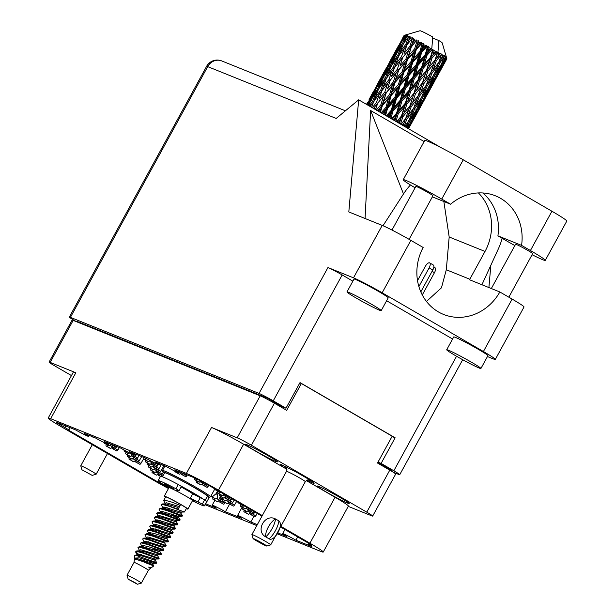 <?xml version="1.0" encoding="UTF-8"?>
<svg xmlns="http://www.w3.org/2000/svg" width="615" height="615" viewBox="0 0 615 615"><rect width="100%" height="100%" fill="white"/><g stroke="black" fill="none" stroke-linecap="round" stroke-linejoin="round"><path stroke-width="0.92" d="M268.494 455.976A18.235 0.984 -151.3 0 0 245.408 444.368A18.235 0.984 -151.3 0 0 254.318 450.265A18.235 0.984 -151.3 0 0 277.396 461.88A18.235 0.984 -151.3 0 0 268.494 455.976M340.287 497.635A18.235 0.984 -151.3 0 0 317.209 486.019A18.235 0.984 -151.3 0 0 326.111 491.915A18.235 0.984 -151.3 0 0 349.197 503.531A18.235 0.984 -151.3 0 0 340.287 497.635M261.952 516.185L211.007 486.634A15.214 0.823 28.7 0 0 193.125 477.309L174.722 469.883A11.7 0.63 -151.3 0 1 178.965 472.804A11.7 0.63 -151.3 0 1 165.75 466.27L155.011 461.934A11.7 0.63 -151.3 0 1 159.254 464.855A11.7 0.63 -151.3 0 1 146.039 458.321L129.611 451.694A11.7 0.63 28.7 0 1 133.855 454.616A11.7 0.63 28.7 0 1 120.64 448.074L104.212 441.455A11.7 0.63 28.7 0 1 108.455 444.368A11.7 0.63 28.7 0 1 95.248 437.834L84.501 433.506A11.7 0.63 28.7 0 1 88.745 436.419A11.7 0.63 28.7 0 1 75.537 429.885L57.28 422.52A7.803 0.423 28.7 0 0 56.572 422.336A7.803 0.423 28.7 0 0 60.378 424.857L64.982 427.533L65.836 425.972M257.324 524.633L250.812 522.004A11.7 0.63 -151.3 0 0 237.598 515.462A11.7 0.63 -151.3 0 0 241.841 518.384L225.413 511.757A11.7 0.63 -151.3 0 0 212.198 505.223A11.7 0.63 -151.3 0 0 216.442 508.144L205.702 503.808L209.323 497.204M225.413 511.757L229.618 504.085M250.812 522.004L253.88 516.4M280.509 526.955L307.969 542.884A7.803 0.423 28.7 0 1 311.774 545.405A7.803 0.423 28.7 0 1 311.067 545.221L308.799 544.298A7.803 0.423 -151.3 0 0 308.092 544.114A7.803 0.423 -151.3 0 0 311.897 546.635L295.915 540.193A11.7 0.63 28.7 0 0 282.7 533.659A11.7 0.63 28.7 0 0 286.944 536.572L277.357 532.705M295.915 540.193L297.706 536.926M75.837 372.752L50.676 418.692A27.298 1.476 -151.3 0 0 48.208 418.046L73.362 372.098A27.298 1.476 28.7 0 1 75.837 372.752L50.169 362.404A12.092 0.653 -151.3 0 0 49.077 362.112A12.092 0.653 -151.3 0 0 54.981 366.025L71.455 375.581M49.077 362.112L72.086 320.1A12.092 0.653 28.7 0 1 73.177 320.384L260.199 395.806A12.092 0.653 28.7 0 1 274.413 403.225L286.682 410.343L301.365 383.522L392.186 436.212L377.502 463.026L389.779 470.144A12.092 0.653 28.7 0 1 395.683 474.057L372.682 516.077A12.092 0.653 -151.3 0 0 366.778 512.164L251.404 445.237A12.092 0.653 -151.3 0 0 237.198 437.826L211.529 427.479A27.298 1.476 28.7 0 1 243.625 444.215L286.959 469.353M50.676 418.692L186.376 473.419L211.529 427.479M348.244 506.368L371.591 515.785A12.092 0.653 -151.3 0 0 372.682 516.077M280.847 526.348L309.906 543.206A27.298 1.476 -151.3 0 1 323.244 552.032A27.298 1.476 -151.3 0 1 320.769 551.386L276.835 533.666M256.801 525.587L204.98 504.684M70.087 427.686L68.795 430.054A7.803 0.423 -151.3 0 1 68.088 429.87L160.446 483.444L160.776 482.837M68.795 430.054A7.803 0.423 -151.3 0 0 64.982 427.533M168.741 488.049A15.214 0.823 28.7 0 1 160.446 483.444M243.625 444.215L218.471 490.163L262.282 515.578M218.471 490.163A27.298 1.476 -151.3 0 0 186.376 473.419M48.208 418.046A27.298 1.476 -151.3 0 0 61.546 426.872L152.981 479.915A27.298 1.476 -151.3 0 0 168.487 488.51M283.315 408.383L283.869 407.368M299.843 382.914L301.365 383.522M306.239 480.538L335.06 497.258A27.298 1.476 28.7 0 1 348.398 506.091L323.244 552.032M306.893 480.1L314.134 483.713L312.92 481.73L296.092 471.966L280.471 464.187L281.685 466.162L286.951 469.214M282.277 465.086L281.685 466.162M418.884 286.567L429.124 267.871A4.874 2.03 -59.9 0 0 429.67 262.889A4.874 2.03 -59.9 0 0 425.334 266.341L417.516 280.609M420.821 291.887L432.806 270.008A4.874 2.03 -59.9 0 0 433.352 265.027L429.67 262.889M415.102 187.79A30.419 1.645 28.7 0 1 403.24 179.703A30.419 1.645 28.7 0 1 405.992 180.433A30.419 1.645 28.7 0 1 441.747 199.083L450.611 204.226A48.754 44.265 112 0 1 495.436 195.816A48.754 44.265 112 0 1 521.566 245.385L530.422 250.528A30.419 1.645 28.7 0 1 545.282 260.36A30.419 1.645 28.7 0 1 532.083 254.725M403.24 179.703L424.75 140.42A30.419 1.645 28.7 0 1 427.494 141.15A30.419 1.645 28.7 0 1 463.256 159.8L551.932 211.237A30.419 1.645 28.7 0 1 566.792 221.077L545.282 260.36M391.97 230.048L415.848 186.43A9.748 0.53 28.7 0 1 416.732 186.66A9.748 0.53 28.7 0 1 426.472 191.657A9.748 0.53 28.7 0 1 432.952 195.793L409.106 239.343M491.331 288.543L515.57 244.278A9.748 0.53 28.7 0 1 516.446 244.509A9.748 0.53 28.7 0 1 526.194 249.506A9.748 0.53 28.7 0 1 532.675 253.641L508.836 297.183M479.147 368.024A19.503 1.053 -151.3 0 0 480.915 368.493A19.503 1.053 -151.3 0 0 467.946 360.213A19.503 1.053 -151.3 0 0 448.466 350.227A19.503 1.053 -151.3 0 0 446.705 349.758A19.503 1.053 -151.3 0 0 459.666 358.03A19.503 1.053 -151.3 0 0 479.147 368.024M480.915 368.493L487.926 355.678A19.503 1.053 -151.3 0 0 474.957 347.406A19.503 1.053 -151.3 0 0 455.477 337.412A19.503 1.053 -151.3 0 0 453.716 336.951L446.705 349.758M379.424 310.175A19.503 1.053 -151.3 0 0 381.192 310.644A19.503 1.053 -151.3 0 0 368.224 302.365A19.503 1.053 -151.3 0 0 348.743 292.379A19.503 1.053 -151.3 0 0 346.983 291.91A19.503 1.053 -151.3 0 0 359.944 300.182A19.503 1.053 -151.3 0 0 379.424 310.175M381.192 310.644L388.203 297.829A19.503 1.053 -151.3 0 0 375.235 289.557A19.503 1.053 -151.3 0 0 355.754 279.564A19.503 1.053 -151.3 0 0 353.994 279.102L346.983 291.91M514.863 245.57A30.419 1.645 28.7 0 1 506.775 240.988L497.912 235.845L521.566 245.385M487.449 356.546L493.115 358.829A24.377 1.315 -151.3 0 0 495.321 359.414A24.377 1.315 -151.3 0 0 483.413 351.526L382.161 292.794A24.377 1.315 -151.3 0 0 353.502 277.842L382.215 225.405L348.813 211.937L358.668 99.83L336.197 118.441L207.701 66.62L70.425 317.355L259.038 393.423L327.956 267.54L353.502 277.842M327.956 267.54A12.092 0.653 28.7 0 1 342.171 274.951L273.252 400.834A12.092 0.653 -151.3 0 0 259.038 393.423M452.586 339.011L386.612 300.735M352.864 281.163L342.171 274.951M382.215 225.405A24.377 1.315 28.7 0 1 410.866 240.357L382.161 292.794M483.413 351.526L512.118 299.09L499.841 291.971A48.754 44.265 112 0 1 443.538 314.426A48.754 44.265 112 0 1 423.143 247.476L410.866 240.357M512.118 299.09A24.377 1.315 28.7 0 1 524.026 306.977L495.321 359.414M478.409 192.918A48.754 44.265 -68 0 1 485.02 251.443L469.806 279.233A48.754 44.265 -68 0 1 469.522 279.74L499.841 291.971M365.064 218.494L370.63 110.516L424.127 141.55M488.894 287.559L490.855 265.242M441.332 147.785L358.668 99.83M80.381 323.29L77.19 321.437L267.617 398.236L282.193 406.692L285.983 408.222L273.252 400.834M70.425 317.355A12.092 0.653 -151.3 0 0 69.334 317.063A12.092 0.653 -151.3 0 0 75.238 320.976L76.591 321.76M393.239 472.228L398.651 474.411A12.092 0.653 -151.3 0 0 399.742 474.695A12.092 0.653 -151.3 0 0 393.838 470.783L381.108 463.402L377.987 462.142M385.974 467.938L391.886 470.329L377.941 462.234M285.983 408.222L300.012 382.599L395.13 437.78L381.108 463.402M395.13 437.78L392.016 436.527M426.479 301.458L441.447 287.812L446.305 269.754L449.181 236.99L443.861 201.505M502.14 238.297A60.455 54.889 112 0 1 498.319 248.952L481.922 284.745M410.451 184.977A60.455 54.889 112 0 0 403.494 193.948L382.999 225.736M370.63 110.516L403.494 193.948M497.912 235.845A48.754 44.265 112 0 0 482.837 192.964M432.368 196.869L450.611 204.226M94.249 437.434A1.368 0.569 120.1 0 1 93.749 437.58L90.882 436.073M248.537 510.281L246.969 511.58L246.077 511.219L244.939 512.141L244.047 511.788A1.368 0.569 120.1 0 1 244.017 511.772A1.368 0.569 120.1 0 1 244.117 510.481L244.27 510.173M254.787 512.034L254.126 513.133A1.368 0.569 120.1 0 1 253.003 514.009L252.096 513.702A1.368 0.569 120.1 0 1 250.966 514.578L250.074 514.217L250.22 512.556M257.208 513.433L255.779 515.831A1.368 0.569 120.1 0 1 254.648 516.715L250.074 514.217M250.182 512.987L248.621 514.278L247.73 513.917A1.368 0.569 120.1 0 1 247.699 513.902A1.368 0.569 120.1 0 1 247.668 513.886M244.939 512.141L248.621 514.278M422.282 294.939L434.451 272.706A4.874 2.03 -59.9 0 0 435.005 267.725L433.867 267.064M113.96 445.383A1.368 0.569 120.1 0 1 113.46 445.529L112.553 445.214A1.368 0.569 120.1 0 1 111.43 446.098L110.539 445.737L110.685 444.076M110.592 444.022L112.568 445.168M147.008 458.867L145.955 458.636A1.368 0.569 120.1 0 1 145.924 458.621A1.368 0.569 120.1 0 1 145.901 458.606M144.871 457.844L146.854 458.998M110.646 444.507L109.078 445.798L108.186 445.437A1.368 0.569 120.1 0 1 108.155 445.421L107.048 446.359L106.157 446.006A1.368 0.569 120.1 0 1 106.126 445.99A1.368 0.569 120.1 0 1 106.226 444.699L106.38 444.391M116.742 446.505L116.235 447.351A1.368 0.569 120.1 0 1 115.113 448.227L114.206 447.92A1.368 0.569 120.1 0 1 113.083 448.796L112.191 448.435L112.33 446.774M119.372 447.566L117.888 450.049A1.368 0.569 120.1 0 1 116.765 450.933L112.191 448.435M112.299 447.205L110.731 448.496L109.839 448.135A1.368 0.569 120.1 0 1 109.808 448.127A1.368 0.569 120.1 0 1 109.778 448.104M107.048 446.359L110.731 448.496M129.765 452.94L126.759 454.308L125.867 453.955A1.368 0.569 120.1 0 1 125.837 453.939A1.368 0.569 120.1 0 1 125.937 452.648L126.09 452.34M133.939 455.823L133.916 455.869A1.368 0.569 120.1 0 1 132.794 456.745L131.894 456.384L132.041 454.723M139.082 455.515L137.599 457.998A1.368 0.569 120.1 0 1 136.476 458.882L131.894 456.384M132.01 455.154L130.442 456.445L129.55 456.084A1.368 0.569 120.1 0 1 129.519 456.076A1.368 0.569 120.1 0 1 129.488 456.053M126.759 454.308L130.442 456.445M149.96 460.489L148.499 461.696L147.608 461.335L146.47 462.257L145.578 461.903A1.368 0.569 120.1 0 1 145.547 461.888A1.368 0.569 120.1 0 1 145.647 460.597L145.801 460.289M155.572 463.379A1.368 0.569 120.1 0 1 154.534 464.125L153.627 463.818A1.368 0.569 120.1 0 1 152.505 464.694L151.605 464.333L151.751 462.672M158.14 464.556L157.309 465.947A1.368 0.569 120.1 0 1 156.179 466.831L155.28 466.516A1.368 0.569 120.1 0 1 154.15 467.392L153.258 467.031L153.404 465.378M151.721 463.103L150.152 464.394L149.261 464.033A1.368 0.569 120.1 0 1 149.23 464.025A1.368 0.569 120.1 0 1 149.199 464.002L145.547 461.888L149.261 464.033L148.123 464.963L147.231 464.602A1.368 0.569 120.1 0 1 147.2 464.586A1.368 0.569 120.1 0 1 147.3 463.295L147.454 462.987M151.605 464.333L155.288 466.47M146.47 462.257L150.152 464.394M133.655 457.852L132.094 459.151L131.203 458.79L130.065 459.713L129.173 459.351A1.368 0.569 120.1 0 1 129.142 459.336A1.368 0.569 120.1 0 1 129.235 458.044L129.388 457.745M137.245 461.227L137.222 461.265A1.368 0.569 120.1 0 1 136.092 462.142L135.2 461.788L135.346 460.128M143.756 458.613L140.904 463.402A1.368 0.569 120.1 0 1 139.774 464.279L135.2 461.788M135.308 460.55L133.747 461.85L132.848 461.488A1.368 0.569 120.1 0 1 132.825 461.473A1.368 0.569 120.1 0 1 132.794 461.458M130.065 459.713L133.747 461.85M153.366 465.801L151.805 467.1L150.913 466.739L149.776 467.661L148.884 467.3A1.368 0.569 120.1 0 1 148.853 467.285A1.368 0.569 120.1 0 1 148.945 465.993L149.099 465.693M164.751 465.863A1.368 0.569 120.1 0 1 164.251 466.016L161.384 464.51L158.962 468.653A1.368 0.569 120.1 0 1 157.832 469.529L156.933 469.214A1.368 0.569 120.1 0 1 155.803 470.091L154.911 469.737L155.057 468.077M163.882 465.863L160.615 471.351A1.368 0.569 120.1 0 1 159.485 472.228L158.578 471.913A1.368 0.569 120.1 0 1 157.455 472.797L156.564 472.435L156.71 470.775M155.018 468.499L153.458 469.799L152.558 469.437A1.368 0.569 120.1 0 1 152.535 469.422A1.368 0.569 120.1 0 1 152.505 469.406M154.911 469.737L158.593 471.866M149.776 467.661L153.458 469.799M156.671 471.205L155.103 472.497L154.211 472.135L153.074 473.066L152.182 472.704A1.368 0.569 120.1 0 1 152.151 472.689A1.368 0.569 120.1 0 1 152.251 471.398L152.405 471.09M163.236 472.412L162.26 474.05A1.368 0.569 120.1 0 1 161.138 474.926L160.231 474.619A1.368 0.569 120.1 0 1 159.108 475.495L158.209 475.134L158.355 473.473M158.324 473.904L156.756 475.195L155.864 474.841A1.368 0.569 120.1 0 1 155.833 474.826A1.368 0.569 120.1 0 1 155.803 474.803M158.209 475.134L160.43 476.417M153.074 473.066L156.756 475.195M217.464 491.139L216.042 493.73A4.29 1.784 120.1 0 1 216.003 493.76L212.206 496.912L211.314 496.551A1.368 0.569 120.1 0 1 211.283 496.536A1.368 0.569 120.1 0 1 211.383 495.244L211.468 495.075M218.317 493.376L217.748 494.422A4.29 1.784 120.1 0 0 217.741 494.46L217.341 498.98L221.915 501.479A1.368 0.569 120.1 0 0 222.653 501.117A1.368 0.569 120.1 0 1 222.753 499.834L222.907 499.526M220.577 496.428L219.363 498.465A1.368 0.569 120.1 0 1 218.233 499.342L217.341 498.98M217.449 497.75L215.888 499.042L214.996 498.688A1.368 0.569 120.1 0 1 214.966 498.673A1.368 0.569 120.1 0 1 214.935 498.65M216.042 493.73L218.064 492.861M212.206 496.912L215.888 499.042M105.757 443.361L104.504 443.3A1.368 0.569 120.1 0 1 104.473 443.284A1.368 0.569 120.1 0 1 104.335 442.685M104.473 443.284L108.155 445.421A1.368 0.569 120.1 0 1 108.132 445.406M110.539 445.737L114.221 447.874M105.396 443.661L109.078 445.798M125.898 450.956L125.106 451.61L124.215 451.249A1.368 0.569 120.1 0 1 124.184 451.233A1.368 0.569 120.1 0 1 124.23 450.065M131.695 453.855A1.368 0.569 120.1 0 1 131.141 454.047L130.288 453.194M136.453 454.454L135.946 455.3A1.368 0.569 120.1 0 1 134.823 456.176L130.249 453.685M124.215 451.249L127.897 453.386A1.368 0.569 120.1 0 1 127.866 453.37A1.368 0.569 120.1 0 1 127.843 453.355M125.106 451.61L128.789 453.747M143.979 457.491L145.955 458.636L144.817 459.559L143.925 459.197A1.368 0.569 120.1 0 1 143.895 459.182A1.368 0.569 120.1 0 1 143.995 457.898L144.148 457.591M151.751 461.442A1.368 0.569 120.1 0 1 150.852 461.996L149.96 461.634L150.052 460.535M143.925 459.197L147.608 461.335A1.368 0.569 120.1 0 1 147.577 461.319A1.368 0.569 120.1 0 1 147.554 461.304M149.96 461.634L153.642 463.772M144.817 459.559L148.499 461.696M125.867 453.955L129.55 456.084L128.412 457.014L127.52 456.653A1.368 0.569 120.1 0 1 127.49 456.638A1.368 0.569 120.1 0 1 127.589 455.346L127.743 455.038M135.592 458.521L135.569 458.567A1.368 0.569 120.1 0 1 134.439 459.443L133.547 459.082L133.693 457.429M141.711 456.576L139.251 460.704A1.368 0.569 120.1 0 1 138.121 461.581L133.547 459.082M127.52 456.653L131.203 458.79A1.368 0.569 120.1 0 1 131.172 458.775A1.368 0.569 120.1 0 1 131.141 458.752M128.412 457.014L132.094 459.151M153.258 467.031L156.94 469.168M148.123 464.963L151.805 467.1M152.535 469.422L148.853 467.285L152.558 469.437L151.421 470.36L150.529 469.998A1.368 0.569 120.1 0 1 150.498 469.991A1.368 0.569 120.1 0 1 150.598 468.699L150.752 468.392M150.529 469.998L154.211 472.135A1.368 0.569 120.1 0 1 154.181 472.12A1.368 0.569 120.1 0 1 154.157 472.105M156.564 472.435L160.246 474.572M151.421 470.36L155.103 472.497M211.314 496.551L214.996 498.688L213.859 499.611L212.967 499.249A1.368 0.569 120.1 0 1 212.936 499.234A1.368 0.569 120.1 0 1 213.036 497.942L213.19 497.635M221.039 501.125L221.016 501.163A1.368 0.569 120.1 0 1 219.886 502.04L218.994 501.679L219.14 500.026M225.136 502.563L224.698 503.301A1.368 0.569 120.1 0 1 223.568 504.177L218.994 501.679M219.101 500.449L217.541 501.748L216.649 501.386A1.368 0.569 120.1 0 1 216.618 501.371A1.368 0.569 120.1 0 1 216.588 501.348M213.859 499.611L217.541 501.748M225.521 496.935L223.96 498.227L223.068 497.873L221.923 498.796L221.031 498.434A1.368 0.569 120.1 0 1 221 498.419A1.368 0.569 120.1 0 1 221.1 497.128L221.254 496.82M229.111 500.31L229.08 500.349A1.368 0.569 120.1 0 1 227.957 501.225L227.066 500.864L227.212 499.211M234.192 500.087L232.762 502.486A1.368 0.569 120.1 0 1 231.64 503.362L230.733 503.047A1.368 0.569 120.1 0 1 229.61 503.923L228.719 503.57L228.865 501.909M227.173 499.634L225.605 500.933L224.713 500.572A1.368 0.569 120.1 0 1 224.683 500.556A1.368 0.569 120.1 0 1 224.66 500.533M227.066 500.864L230.748 503.001M221.923 498.796L225.605 500.933M242.764 505.814L241.633 506.745L240.742 506.383A1.368 0.569 120.1 0 1 240.711 506.368A1.368 0.569 120.1 0 1 240.811 505.076L240.965 504.769M248.675 508.482A1.368 0.569 120.1 0 1 247.668 509.174L246.776 508.813L246.892 507.452M252.358 510.619A1.368 0.569 120.1 0 1 251.351 511.311L250.443 510.996A1.368 0.569 120.1 0 1 249.321 511.872L248.429 511.519L248.575 509.858M246.884 507.583L245.316 508.882L244.424 508.52A1.368 0.569 120.1 0 1 244.393 508.505A1.368 0.569 120.1 0 1 244.37 508.482L240.711 506.368M246.776 508.813L250.459 510.95M241.633 506.745L245.316 508.882M221.077 492.477L219.763 492.469L218.625 493.391L217.733 493.03A1.368 0.569 120.1 0 1 217.702 493.022A1.368 0.569 120.1 0 1 217.802 491.731L217.956 491.423M225.659 495.137A1.368 0.569 120.1 0 1 224.652 495.828L223.76 495.467L223.883 494.106M229.341 497.274A1.368 0.569 120.1 0 1 228.334 497.966L223.76 495.467M223.868 494.237L222.307 495.529L221.415 495.167A1.368 0.569 120.1 0 1 221.385 495.152A1.368 0.569 120.1 0 1 221.354 495.137M218.625 493.391L222.307 495.529M176.259 471.797L175.006 471.736A1.368 0.569 120.1 0 1 174.975 471.72A1.368 0.569 120.1 0 1 174.845 471.113M183.085 473.612L183.055 473.65A1.368 0.569 120.1 0 1 181.932 474.526L181.041 474.165L181.187 472.512M187.244 474.934L186.737 475.787A1.368 0.569 120.1 0 1 185.615 476.663L181.041 474.165M181.148 472.935L179.58 474.234L178.688 473.873A1.368 0.569 120.1 0 1 178.658 473.858A1.368 0.569 120.1 0 1 178.634 473.834M175.898 472.097L179.58 474.234M197.699 479.439L196.754 479.123A1.368 0.569 120.1 0 1 196.723 479.108L195.608 480.046L194.717 479.685A1.368 0.569 120.1 0 1 194.686 479.669A1.368 0.569 120.1 0 1 194.786 478.378L194.932 478.101M202.535 481.937A1.368 0.569 120.1 0 1 201.643 482.475L200.751 482.114L200.844 481.045M206.294 483.974A1.368 0.569 120.1 0 1 205.325 484.612L200.751 482.114M200.736 480.984L199.291 482.183L198.399 481.822A1.368 0.569 120.1 0 1 198.368 481.806A1.368 0.569 120.1 0 1 198.345 481.783M195.608 480.046L199.291 482.183M224.683 500.556L221 498.419L224.713 500.572L223.576 501.494L222.684 501.133A1.368 0.569 120.1 0 1 222.653 501.117L226.335 503.255A1.368 0.569 120.1 0 1 226.305 503.239M236.614 501.494L234.415 505.184A1.368 0.569 120.1 0 1 233.293 506.06L228.719 503.57M228.826 502.332L227.258 503.631L226.366 503.27A1.368 0.569 120.1 0 1 226.335 503.255M223.576 501.494L227.258 503.631M240.742 506.383L244.424 508.52L243.286 509.443L242.395 509.082A1.368 0.569 120.1 0 1 242.364 509.066A1.368 0.569 120.1 0 1 242.464 507.782L242.618 507.475M242.395 509.082L246.077 511.219A1.368 0.569 120.1 0 1 246.046 511.203A1.368 0.569 120.1 0 1 246.015 511.188M248.429 511.519L252.112 513.656M243.286 509.443L246.969 511.58M217.733 493.03L221.415 495.167L220.278 496.097L219.386 495.736A1.368 0.569 120.1 0 1 219.355 495.721A1.368 0.569 120.1 0 1 219.455 494.429L219.609 494.122M227.458 497.604L227.435 497.65A1.368 0.569 120.1 0 1 226.305 498.527L225.413 498.165L225.559 496.505M231.77 498.68L231.117 499.787A1.368 0.569 120.1 0 1 229.987 500.664L225.413 498.165M219.386 495.736L223.068 497.873A1.368 0.569 120.1 0 1 223.037 497.858A1.368 0.569 120.1 0 1 223.007 497.835M220.278 496.097L223.96 498.227M240.411 503.693L239.097 503.685A1.368 0.569 120.1 0 1 239.066 503.67A1.368 0.569 120.1 0 1 238.974 502.855M244.094 505.83L242.779 505.822A1.368 0.569 120.1 0 1 242.748 505.807A1.368 0.569 120.1 0 1 242.717 505.784L242.779 505.822M239.988 504.046L243.671 506.176M194.686 479.669L198.368 481.806L197.261 482.744L196.37 482.383A1.368 0.569 120.1 0 1 196.339 482.368A1.368 0.569 120.1 0 1 196.439 481.084L196.592 480.776M204.441 484.259L204.418 484.297A1.368 0.569 120.1 0 1 203.296 485.174L202.404 484.82L202.55 483.159M208.754 485.343L208.101 486.434A1.368 0.569 120.1 0 1 206.978 487.311L202.404 484.82M202.512 483.582L200.944 484.881L200.052 484.52A1.368 0.569 120.1 0 1 200.021 484.505A1.368 0.569 120.1 0 1 199.99 484.489M197.261 482.744L200.944 484.881M217.395 490.34L216.08 490.332A1.368 0.569 120.1 0 1 216.05 490.316A1.368 0.569 120.1 0 1 215.957 489.509M216.08 490.332L219.763 492.469A1.368 0.569 120.1 0 1 219.732 492.454A1.368 0.569 120.1 0 1 219.701 492.438M216.972 490.693L220.654 492.83M184.462 473.819A1.368 0.569 120.1 0 1 183.962 473.965L181.094 472.458M196.823 479L197.646 479.477M92.165 475.38L96.132 474.227A8.779 0.477 -151.3 0 0 96.155 474.211A8.779 0.477 -151.3 0 0 91.866 471.374A8.779 0.477 -151.3 0 0 80.757 465.786A8.779 0.477 -151.3 0 0 80.757 465.816L81.918 469.768L92.165 475.38L81.918 469.768M92.296 444.714L80.757 465.786M134.846 582.536L137.406 584.25L128.181 579.199L134.846 582.536M128.181 579.199L127.013 575.24A8.187 0.446 28.7 0 1 127.021 575.217A8.187 0.446 28.7 0 1 137.383 580.437A8.187 0.446 28.7 0 1 141.388 583.082A8.187 0.446 28.7 0 1 141.365 583.097L148.399 570.274A8.187 0.446 28.7 0 1 148.392 570.282M127.021 575.217L134.032 562.41A8.187 0.446 28.7 0 1 134.032 562.41A8.187 0.446 28.7 0 1 144.402 567.622A8.187 0.446 28.7 0 1 148.399 570.274L151.113 567.537M165.496 497.22A13.453 0.73 28.7 0 1 164.29 496.167A13.453 0.73 28.7 0 1 181.325 504.738A13.453 0.73 28.7 0 1 187.898 509.089A13.453 0.73 28.7 0 1 186.368 508.643M164.29 496.167L168.964 487.634A13.453 0.73 28.7 0 1 185.999 496.197A13.453 0.73 28.7 0 1 192.572 500.556L187.898 509.089M181.087 487.003A10.24 0.553 28.7 0 1 187.552 490.57A10.24 0.553 28.7 0 1 192.503 493.768L204.664 499.803A26.33 1.422 28.7 0 1 206.663 501.609L204.326 505.884A26.33 1.422 28.7 0 1 192.449 500.771M181.171 486.842A13.453 0.73 28.7 0 1 188.805 491.077A13.453 0.73 28.7 0 1 194.786 494.821M134.032 562.41L134.354 559.619C136.184 559.181 140.597 560.488 147.608 563.563L153.842 565.908L151.413 567.614L148.653 567.099L150.544 568.544M144.44 560.534L147.293 562.817M153.842 565.908L152.351 563.532L149.076 560.826M134.354 559.619L135.446 559.35L140.704 560.549L152.174 564.385L152.812 564.063M134.493 558.105L134.77 555.529L135.431 555.153L150.129 560.373A11.893 0.646 28.7 0 1 153.358 562.302L139.544 557.836L134.493 558.105L134.608 558.774M138.329 555.122A11.893 0.646 28.7 0 1 137.652 554.707L138.052 555.099M160.753 512.602L159.001 509.074L160.4 508.774L166.996 510.619L182.055 516.293L182.471 515.531L179.926 511.857M159.001 509.074L160.692 508.244L167.288 510.081L182.501 515.701M163.09 508.336L161.345 504.807L162.737 504.508L169.333 506.345L184.392 512.018L186.53 508.344A11.893 0.646 28.7 0 0 180.718 504.5A11.893 0.646 28.7 0 0 165.658 496.92L163.682 500.533L165.074 500.233L171.67 502.078L180.226 505.392L178.181 509.128L177.889 507.383L178.473 506.314L180.226 505.392M153.358 562.302L156.341 563.263L156.787 562.671L154.204 558.827M150.129 560.373L156.787 562.671M137.652 554.707L135.623 551.778L137.022 551.478L143.618 553.316L158.678 558.989L159.093 558.236L157.486 555.522M135.623 551.778L137.314 550.94L143.91 552.785L159.124 558.397M139.713 551.032L137.968 547.504L139.359 547.204L145.955 549.049L161.015 554.722L161.43 553.961L158.885 550.287M156.233 550.694L152.628 548.126M137.968 547.504L139.651 546.673L146.247 548.511L161.461 554.13M158.101 551.294L154.696 548.864M142.057 546.766L140.305 543.237L141.696 542.937L148.292 544.775L163.359 550.448L163.767 549.695L162.16 546.981L162.798 546.189M140.305 543.237L141.988 542.399L148.584 544.244L163.798 549.856M144.394 542.491L142.642 538.963L144.033 538.663L150.629 540.508L165.696 546.182L166.104 545.42L164.497 542.714L165.135 541.915M142.642 538.963L144.325 538.133L150.921 539.97L166.135 545.59M146.731 538.225L144.979 534.696L146.37 534.397L152.966 536.234L168.033 541.907L168.441 541.154L165.896 537.479M144.979 534.696L146.662 533.858L153.258 535.703L168.479 541.315M165.12 538.486L161.707 536.057M149.068 533.951L147.316 530.43L148.715 530.122L155.303 531.967L169.709 537.51L170.816 537.049L169.179 534.174M147.316 530.43L149.007 529.592L155.595 531.429L170.816 537.049M151.405 529.684L149.653 526.156L151.052 525.856L157.648 527.693L172.707 533.374L173.115 532.613L170.57 528.938M149.653 526.156L151.344 525.318L157.94 527.163L173.153 532.774M153.742 525.418L151.99 521.889L153.389 521.582L159.985 523.427L175.044 529.1L175.452 528.346L172.907 524.664M170.263 525.079L166.65 522.512M151.99 521.889L153.681 521.051L160.277 522.896L175.49 528.508M172.131 525.679L168.718 523.25M156.079 521.143L154.327 517.615L155.726 517.315L162.322 519.16L176.72 524.703L177.827 524.241L176.19 521.366M154.327 517.615L156.018 516.785L162.614 518.622L177.827 524.241M158.416 516.877L156.664 513.348L158.063 513.048L164.659 514.886L179.718 520.559L180.133 519.806L177.581 516.123M179.465 519.929L171.324 513.971M156.664 513.348L158.355 512.51L164.951 514.355L180.164 519.967M176.805 517.138L173.392 514.709M139.159 555.253L135.869 551.563M145.094 542.292L144.264 541.508M146.178 542.438L144.817 541.231M149.776 533.751L148.938 532.974M150.852 533.897L149.491 532.69M152.113 529.477L151.275 528.7M153.189 529.63L151.836 528.423M156.787 520.943L155.949 520.159M157.863 521.09L156.51 519.883M160.2 516.823L158.847 515.616M163.798 508.128L162.96 507.352M164.874 508.282L163.521 507.075M161.345 504.807L163.029 503.969L178.181 509.128M433.129 54.281L434.252 50.522A24.377 1.315 28.7 0 1 434.959 50.93A24.377 1.315 28.7 0 1 435.658 51.337L430.792 57.695L419.222 92.688M420.599 77.159L423.22 68.319L429.224 61.415L426.526 70.241L418.269 80.573L406.692 115.566M408.076 100.045L410.689 91.212L416.686 84.309L413.995 93.126L405.731 103.466L399.343 123.431M395.975 121.478L398.159 114.083L404.155 107.202L401.472 116.004L396.521 121.793M404.286 35.347L420.014 30.75A12.677 0.684 28.7 0 1 432.714 36.969L431.853 48.116L430.661 48.477L428.063 51.391L429.124 47.609L428.455 46.187L427.456 46.686L425.28 54.504L419.146 61.354L421.606 52.475L427.018 46.44L426.81 45.279L425.334 45.525L422.72 48.447L423.766 44.672L423.312 43.381L422.098 43.78L419.922 51.568L413.787 58.448L416.286 49.623L421.659 43.542L421.682 42.512L420.022 42.673L417.431 45.625L418.515 41.889L418.331 40.759L416.955 41.074L414.679 48.785L408.652 55.757L411.312 47.048L416.816 39.983L415.048 40.106L412.534 43.111L413.826 38.476L412.342 38.753L409.874 46.325L404.07 53.451L406.984 44.91L412.534 37.846L410.735 37.976L408.345 41.059L410.09 36.685L408.56 36.962L405.815 44.357L400.327 51.683L403.586 43.35L409.09 36.231L407.345 36.416L405.108 39.598L406.561 36.085L407.345 35.493L405.839 35.801L402.748 42.996L397.659 50.553L401.326 42.458L405.669 35.731L406.707 35.255L405.093 35.532L403.04 38.814L404.678 35.409L405.769 34.978L404.355 35.347L396.221 50.13L404.286 35.347A24.377 1.315 28.7 0 1 404.355 35.347M404.678 35.409A24.377 1.315 28.7 0 1 405.093 35.532M406.561 36.085A24.377 1.315 28.7 0 1 407.345 36.416M409.636 37.453A24.377 1.315 28.7 0 1 410.735 37.976M413.711 39.429A24.377 1.315 28.7 0 1 415.048 40.106M416.547 40.867A24.377 1.315 28.7 0 1 416.955 41.074M418.515 41.889A24.377 1.315 28.7 0 1 420.022 42.673M421.659 43.542A24.377 1.315 28.7 0 1 422.098 43.78M423.766 44.672A24.377 1.315 28.7 0 1 425.334 45.525M427.018 46.44A24.377 1.315 28.7 0 1 427.456 46.686M429.124 47.609A24.377 1.315 28.7 0 1 430.661 48.477M404.093 35.439A24.377 1.315 28.7 0 1 404.101 35.401A24.377 1.315 28.7 0 1 404.132 35.378L402.21 38.96M405.531 34.963L404.132 35.378M398.505 45.741L389.687 61.846M396.221 50.13L395.96 51.122M432.276 49.384A24.377 1.315 28.7 0 1 432.691 49.623L430.415 57.41L424.388 64.291L426.925 55.419L432.276 49.384L431.476 48.985L431.853 48.116M434.252 50.522L432.691 49.623M437.104 52.183A24.377 1.315 28.7 0 1 437.473 52.406L434.997 60.109L429.193 67.081L431.922 58.287L437.104 52.183L435.658 51.337M432.645 38.03L438.856 40.529L437.988 51.675L437.473 52.406M438.856 40.529A12.677 0.684 28.7 0 1 442.216 42.904L446.821 58.64L444.922 61.9L446.659 58.44L446.113 56.972L446.352 58.156L442.862 65.351L438.211 72.901L442.008 64.636L446.252 58.071L445.729 56.657L445.783 57.702L443.684 60.862L445.229 57.303L444.507 55.757L441.424 64.206L436.327 71.525L439.71 63.038L444.322 56.665L443.738 55.235L441.193 59.163L442.569 55.519L441.731 53.935L438.749 62.423L433.26 69.541L436.273 60.877L441.209 54.666L440.624 53.244L437.603 56.926L438.826 53.213L437.988 51.675M438.826 53.213A24.377 1.315 28.7 0 1 440.017 53.935M442.569 55.519A24.377 1.315 28.7 0 1 443.469 56.103M445.229 57.303A24.377 1.315 28.7 0 1 445.783 57.702M446.874 58.786A24.377 1.315 28.7 0 1 446.867 58.817L438.779 73.585L446.874 58.786L446.482 57.418M409.859 126.306L413.564 119.525M409.805 126.506L408.56 128.781L409.898 126.152M422.39 103.42L426.095 96.64M414.233 118.426L422.336 103.62L414.233 118.426M408.306 128.627L415.948 114.821L408.421 128.696M407.684 128.266L409.236 125.821L407.983 128.443M409.728 124.022L409.236 125.821M411.366 122.4L410.359 121.808M416.247 113.683L415.948 114.821M434.913 80.542L438.633 73.746M426.764 95.54L434.859 80.742L426.764 95.54M424.288 99.999L419.868 107.663L423.896 99.522L428.478 91.927L424.288 99.999M417.8 111.123L413.142 118.68L416.955 110.408L421.767 102.936L417.8 111.123M406.853 127.789L409.69 121.124L414.718 113.783L410.981 122.078L407.145 127.951M405.523 127.013L407.353 124.445L406.146 127.374M408.229 121.539L407.353 124.445M409.69 121.124L408.56 120.486M415.394 111.4L414.718 113.783M411.919 120.04L413.142 118.68M416.955 110.408L415.871 109.785M422.251 101.137L421.767 102.936M419.092 108.509L419.868 107.663M423.896 99.522L422.882 98.93M428.786 90.789L428.478 91.927M436.819 77.106L432.391 84.778L436.427 76.637L441.017 69.034L436.819 77.106M430.339 88.229L425.672 95.794L429.485 87.515L434.29 80.058L430.339 88.229M423.504 99.2L418.63 106.626L422.213 98.246L427.248 90.889L423.504 99.2M416.363 109.977L411.266 117.304L414.648 108.817L419.884 101.56L416.363 109.977M404.201 126.244L406.799 119.233L412.219 112.084L408.906 120.594L404.609 126.482M402.218 125.099L404.286 122.462L403.148 125.637M406.799 119.233L405.608 118.58L404.286 122.462M414.648 108.817L413.48 108.163L412.219 112.084M409.313 119.579L411.266 117.304M420.752 98.661L419.884 101.56M417.008 108.463L418.63 106.626M422.213 98.246L421.083 97.608M427.925 88.506L427.248 90.889M424.442 97.155L425.672 95.794M429.485 87.515L428.401 86.892M434.782 78.259L434.29 80.058M431.622 85.623L432.391 84.778M436.427 76.637L435.412 76.037M441.316 67.904L441.017 69.034M436.043 76.306L431.161 83.74L434.743 75.361L439.779 67.996L436.043 76.306M428.901 87.084L423.796 94.418L427.179 85.923L432.414 78.682L428.901 87.084M421.436 97.724L416.14 104.934L419.322 96.355L424.757 89.19L421.436 97.724M413.687 108.194L408.199 115.32L411.212 106.649L416.816 99.576L413.687 108.194M400.503 124.099L402.871 116.835L408.629 109.847L405.669 118.534L400.988 124.384M397.99 122.646L400.227 120.002L399.166 123.323M402.871 116.835L401.71 116.22L400.227 120.002M411.212 106.649L410.028 106.011L408.629 109.847M405.608 118.58L408.199 115.32M419.322 96.355L418.138 95.702L416.816 99.576M413.48 108.163L416.14 104.934M427.179 85.923L426.01 85.27L424.757 89.19M421.836 96.701L423.796 94.418M433.283 75.776L432.414 78.682M429.547 85.57L431.161 83.74M434.743 75.361L433.613 74.715M440.455 65.621L439.779 67.996M436.973 74.261L438.211 72.901M442.008 64.636L440.932 64.014M444.145 62.745L444.922 61.9M433.967 74.83L428.67 82.049L431.853 73.469L437.288 66.305L433.967 74.83M426.218 85.3L420.729 92.434L423.743 83.755L429.347 76.698L426.218 85.3M418.192 95.656L412.542 102.69L415.394 93.957L421.16 86.953L418.192 95.656M409.936 105.88L404.132 112.86L406.861 104.058L412.757 97.116L409.936 105.88L412.542 102.69M393.116 119.817L395.414 117.211L394.438 120.586M398.159 114.083L397.09 113.537L394.892 120.847M390.902 118.534L392.962 111.161L399.089 104.312L396.575 113.183L397.09 113.537L395.414 117.211M401.472 116.004L404.132 112.86M406.861 104.058L405.731 103.466L404.155 107.202M415.394 93.957L414.233 93.342L412.757 97.116M423.743 83.755L422.559 83.117L421.16 86.953M418.138 95.702L420.729 92.434M431.853 73.469L430.669 72.816L429.347 76.698M426.01 85.27L428.67 82.049M439.71 63.038L438.541 62.392L437.288 66.305M434.375 73.808L436.327 71.525M442.07 62.692L443.684 60.862M430.731 72.762L425.073 79.804L427.925 71.071L433.69 64.06L430.731 72.762M422.474 82.987L416.663 89.975L419.392 81.165L425.28 74.238L422.474 82.987L425.073 79.804M405.354 103.182L399.327 110.07L401.864 101.198L407.945 94.326L405.354 103.182L405.731 103.466L397.09 113.537L399.327 110.07M396.575 113.183L391.509 118.887M387.904 116.796L390.171 114.275L389.249 117.573M392.962 111.161L392.055 110.715L389.964 117.988M385.59 115.451L387.596 108.232L393.746 101.367L391.286 110.239L392.055 110.715L390.171 114.275M401.864 101.198L400.872 100.699L397.09 113.537L392.132 119.249M400.219 100.276L394.077 107.133L396.544 98.246L402.702 91.381L400.219 100.276L400.872 100.699L399.089 104.312M410.689 91.212L409.621 90.666L405.731 103.466L416.663 89.975M409.098 90.305L403.01 97.155L405.485 88.283L411.62 81.418L409.098 90.305L409.621 90.666L407.945 94.326M413.995 93.126L429.97 73.715M419.392 81.165L418.269 80.573L416.686 84.309M427.925 71.071L426.764 70.448L425.28 74.238M436.273 60.877L435.089 60.239L431.753 69.795M434.997 60.109L433.69 64.06M430.669 72.816L433.26 69.541M438.541 62.392L441.193 59.163M417.885 80.288L411.858 87.184L414.395 78.305L420.476 71.448L417.885 80.288L418.269 80.573L409.621 90.666L411.858 87.184M391.286 110.239L386.258 115.843M382.684 113.767L384.813 111.369L383.937 114.49M387.596 108.232L386.912 107.933L384.859 115.028M380.378 112.43L382.415 105.503L388.457 98.546L385.943 107.356L386.912 107.933L384.813 111.369M396.544 98.246L395.737 97.87L392.055 110.715L394.077 107.133M394.868 97.339L388.718 104.227L391.225 95.394L397.344 88.483L394.868 97.339L395.737 97.87L393.746 101.367M405.485 88.283L404.578 87.837L400.872 100.699L403.01 97.155M403.817 87.361L397.659 94.21L400.127 85.354L406.277 78.474L403.817 87.361L404.578 87.837L402.702 91.381M414.395 78.305L413.403 77.805L409.621 90.666L387.112 116.335M412.757 77.382L406.607 84.247L409.075 75.353L415.225 68.503L412.757 77.382L413.403 77.805L411.62 81.418M423.22 68.319L422.151 67.773L418.269 80.573L429.193 67.081M421.629 67.419L415.532 74.269L418.016 65.39L424.158 58.533L421.629 67.419L422.151 67.773L420.476 71.448M426.526 70.241L437.603 56.926M431.922 58.287L430.792 57.695L429.224 61.415M437.918 51.783L435.089 60.239L440.624 53.244M385.943 107.356L381.1 112.845M377.771 110.915L379.686 108.678L378.832 111.53M382.415 105.503L381.992 105.35L379.909 112.153M375.619 109.662L377.725 103.128L383.568 96.032L380.877 104.711L381.992 105.35L379.686 108.678M391.225 95.394L390.663 95.164L386.912 107.933L388.718 104.227M389.618 94.556L383.591 101.537L386.251 92.819L392.216 85.793L389.618 94.556L390.663 95.164L388.457 98.546M400.127 85.354L399.443 85.055L395.737 97.87L397.659 94.21M398.474 84.478L392.378 91.397L394.938 82.625L400.995 75.653L398.474 84.478L399.443 85.055L397.344 88.483M409.075 75.353L408.275 74.976L404.578 87.837L406.607 84.247M407.399 74.446L401.249 81.341L403.755 72.501L409.867 65.605L407.399 74.446L408.275 74.976L406.277 78.474M418.016 65.39L417.116 64.952L413.403 77.805L415.532 74.269M416.347 64.467L410.19 71.325L412.657 62.469L418.807 55.581L416.347 64.467L417.116 64.952L415.225 68.503M426.925 55.419L425.934 54.927L422.151 67.773L424.388 64.291M425.28 54.504L425.934 54.927L424.158 58.533M430.415 57.41L430.792 57.695L422.151 67.773L382.123 113.437M433.16 49.953L430.792 57.695L435.95 51.575M380.877 104.711L376.349 110.093M373.466 108.417L375.104 106.372L374.266 108.886M377.725 103.128L375.427 109.555M371.606 107.341L373.835 101.267L379.37 93.98L376.411 102.482L377.595 103.136L375.104 106.372M386.251 92.819L381.992 105.35L383.591 101.537M384.813 92.104L379.009 99.23L381.923 90.689L387.635 83.486L384.813 92.104L385.966 92.75L383.568 96.032M394.938 82.625L394.515 82.472L390.663 95.164L392.378 91.397M393.408 81.833L387.481 88.875L390.248 80.25L396.098 73.139L393.408 81.833L394.515 82.472L392.216 85.793M403.755 72.501L403.202 72.27L399.443 85.055L401.249 81.341M402.156 71.663L396.122 78.651L398.781 69.925L404.739 62.915L402.156 71.663L403.202 72.27L400.995 75.653M412.657 62.469L411.973 62.161L408.275 74.976L410.19 71.325M411.005 61.585L404.908 68.511L407.468 59.732L413.526 52.767L411.005 61.585L411.973 62.161L409.867 65.605M421.606 52.475L420.798 52.098L417.116 64.952L419.146 61.354M419.922 51.568L420.798 52.098L418.807 55.581M428.455 46.187L425.934 54.927L428.063 51.391M376.411 102.482L372.29 107.733M370.022 106.418L371.36 104.604L370.553 106.726M368.616 105.603L370.983 100.03L376.134 92.519L372.821 100.806L373.997 101.437L371.36 104.604M380.816 93.903L379.009 99.23M380.754 90.128L375.265 97.462L378.525 89.121L383.883 81.718L380.754 90.128L381.938 90.774L379.37 93.98M390.248 80.25L387.481 88.875M388.934 79.604L383.283 86.823L386.358 78.389L391.901 71.086L388.934 79.604L390.118 80.258L387.635 83.486M398.781 69.925L394.515 82.472L396.122 78.651M397.352 69.211L391.54 76.352L394.461 67.796L400.157 60.608L397.352 69.211L398.505 69.856L396.098 73.139M407.468 59.732L407.045 59.586L403.202 72.27L404.908 68.511M405.938 58.948L400.011 65.99L402.779 57.364L408.629 50.245L405.938 58.948L407.045 59.586L404.739 62.915M416.286 49.623L415.725 49.392L411.973 62.161L413.787 58.448M414.679 48.785L415.725 49.392L413.526 52.767M423.312 43.381L420.798 52.098L422.72 48.447M372.821 100.806L369.161 105.918M367.647 105.042L368.685 103.474L367.924 105.203M370.261 101.698L368.685 103.474M378.056 90.29L376.134 92.519M373.997 101.437L375.265 97.462M385.344 77.928L380.055 85.362L383.506 77.152L388.665 69.626L385.344 77.928L386.52 78.559L383.883 81.718M381.938 90.774L383.283 86.823M393.3 71.148L391.54 76.352M393.285 67.235L387.796 74.576L391.063 66.228L396.414 58.84L393.285 67.235L394.476 67.881L391.901 71.086M402.779 57.364L400.011 65.99M401.464 56.718L395.814 63.937L398.889 55.496L404.432 48.193L401.464 56.718L402.648 57.372L400.157 60.608M411.312 47.048L407.045 59.586L408.652 55.757M409.874 46.325L411.028 46.978L408.629 50.245M418.331 40.759L415.725 49.392L417.431 45.625M377.687 88.768L372.59 96.332L376.265 88.229L381.215 80.58L377.687 88.768L378.832 89.375M366.84 104.573L374.066 91.735L370.33 99.784L367.155 104.758M366.486 104.365L367.255 103.051L366.555 104.412M367.962 102.282L367.255 103.051M370.33 99.784L371.429 100.353M375.25 90.436L374.066 91.735M371.952 98.585L372.59 96.332M382.791 78.812L381.215 80.58M379.217 88.153L380.055 85.362M390.594 67.396L388.665 69.626M386.52 78.559L387.796 74.576M397.874 55.042L392.578 62.476L396.037 54.258L401.203 46.732L397.874 55.042L399.05 55.673L396.414 58.84M394.476 67.881L395.814 63.937M405.877 48.116L404.07 53.451M405.815 44.357L406.999 45.003L404.432 48.193M413.826 38.476L411.028 46.978L412.534 43.111M390.225 65.874L385.121 73.446L388.795 65.336L393.738 57.702L390.225 65.874L391.371 66.482M382.861 76.906L377.987 84.578L381.869 76.614L386.597 68.842L382.861 76.906L383.952 77.475M375.819 88.099L371.16 95.909L379.778 80.165L375.819 88.099L376.849 88.622M369.108 99.476L372.775 92.627L369.308 99.576M373.443 91.527L372.775 92.627M370.899 96.901L371.16 95.909M380.493 79.397L379.778 80.165M377.533 86.246L377.987 84.578M387.781 67.542L386.597 68.842M384.483 75.707L385.121 73.446M395.322 55.927L393.738 57.702M391.747 65.267L392.578 62.476M403.125 44.511L401.203 46.732M399.05 55.673L400.327 51.683M406.999 45.003L408.345 41.059M395.391 54.012L390.51 61.692L394.399 53.728L399.135 45.948L395.391 54.012L396.49 54.581M388.349 65.205L383.691 73.024L392.309 57.287L388.349 65.205L389.38 65.728M385.974 68.634L377.156 84.732M383.429 74.015L383.691 73.024M392.309 57.287L393.016 56.519M390.064 63.36L390.51 61.692M399.135 45.948L400.311 44.657M397.013 52.813L397.659 50.553M402.748 42.996L403.894 43.604M404.27 42.389L405.108 39.598M401.91 42.85L400.872 42.327M403.04 38.814L402.587 40.482M166.135 503.862L165.304 503.078M165.435 504.062L163.682 500.533M136.73 555.314L137.783 555.084L143.049 556.275L154.511 560.119L155.149 559.796M139.09 546.643L142.457 546.543L159.185 551.578L159.823 551.255M150.49 543.606L148.292 541.715M143.764 538.102L147.131 538.002L152.397 539.194L164.551 542.984M148.438 529.561L151.813 529.461L157.071 530.66L168.541 534.496L169.233 534.443L169.817 533.382M153.112 521.028L156.487 520.92L173.215 525.956L173.853 525.633M164.513 517.991L162.314 516.093M157.786 512.487L161.161 512.38L177.889 517.415L178.527 517.092M169.194 509.451L166.996 507.552M162.468 503.946L165.835 503.839L177.889 507.383M148.653 567.099L151.413 567.614M137.268 555.091L137.214 554.376L138.367 554.015L155.095 559.05L158.678 558.989M141.942 546.551L141.888 545.836L143.041 545.474L148.307 546.673L160.461 550.456L159.877 551.524M145.978 538.363L146.562 537.295L147.715 536.933L164.451 541.969L168.033 541.907M151.29 529.469L151.236 528.762L152.397 528.393L169.125 533.428L172.707 533.374M155.972 520.928L155.91 520.221L157.071 519.852L173.799 524.887L177.381 524.833M160 512.749L160.592 511.68L161.745 511.311L178.473 516.346L182.055 516.293M178.581 517.369L179.165 516.3L178.019 514.932M165.32 503.846L165.266 503.139L166.419 502.77L178.473 506.314M143.48 556.421L141.281 554.522M136.753 550.917L140.12 550.809L145.386 552.009L156.848 555.845L157.54 555.799L158.124 554.73M141.427 542.376L144.794 542.269L150.06 543.468L162.214 547.258M146.101 533.835L149.476 533.728L166.204 538.763L166.842 538.44M157.501 530.799L155.303 528.9M150.775 525.295L154.15 525.195L170.878 530.23L171.516 529.907M162.176 522.258L159.977 520.359M155.449 516.754L158.824 516.654L164.082 517.845L175.552 521.689L176.244 521.635L176.828 520.567M160.131 508.213L163.498 508.113L180.226 513.148L180.864 512.825M134.331 559.642L134.87 558.651L136.03 558.282L152.758 563.317L156.341 563.263M139.605 550.817L139.551 550.11L140.704 549.741L157.432 554.776L161.015 554.722M144.279 542.276L144.225 541.569L145.378 541.2L162.114 546.243L165.696 546.182M148.953 533.743L148.899 533.028L150.06 532.667L155.318 533.858L167.48 537.648L166.888 538.717M160.792 531.906L158.086 529.73M152.989 525.556L153.573 524.487L154.734 524.126L171.462 529.161L175.044 529.1M158.309 516.662L158.247 515.947L159.408 515.585L176.136 520.621L179.718 520.559M162.983 508.121L162.929 507.406L164.082 507.044L180.81 512.08L184.392 512.018M412.534 37.846L410.305 40.705M416.816 39.983L397.774 63.583M421.682 42.512L398.505 69.856L385.251 86.469M426.81 45.279L394.515 82.472L373.451 108.409M431.784 48.224L377.479 110.746M417.447 96.601L396.883 122.001M404.916 119.479L401.057 124.422M173.707 488.802L164.797 483.936A19.503 1.053 -151.3 0 0 164.136 483.874A19.503 1.053 -151.3 0 0 167.849 486.688L169.725 487.772M168.848 487.849A26.33 1.422 28.7 0 1 158.147 480.592L160.484 476.325A26.33 1.422 28.7 0 1 178.258 484.489L181.371 486.396M158.147 480.592A26.33 1.422 28.7 0 1 175.921 488.764L179.08 490.662L176.751 490.224M190.112 498.027L202.327 504.077A26.33 1.422 28.7 0 1 204.326 505.884M192.264 500.172A19.503 1.053 -151.3 0 0 195.001 501.456L190.097 498.373M181.087 486.119A24.377 1.315 28.7 0 1 193.049 492.792A24.377 1.315 28.7 0 1 201.958 498.227M162.452 476.786L164.628 472.82A24.377 1.315 28.7 0 1 195.485 488.348A24.377 1.315 28.7 0 1 207.386 496.236L205.218 500.203M181.179 486.826A13.845 0.746 28.7 0 1 188.959 491.139A13.845 0.746 28.7 0 1 195.047 494.944M164.359 473.304A26.422 1.43 28.7 0 1 162.829 471.92A26.422 1.43 28.7 0 1 196.277 488.671A26.422 1.43 28.7 0 1 209.115 497.266A26.422 1.43 28.7 0 1 207.124 496.72M162.829 471.92L162.437 470.606A27.398 1.484 28.7 0 1 162.445 470.513A27.398 1.484 28.7 0 1 197.123 487.972A27.398 1.484 28.7 0 1 210.507 496.828A27.398 1.484 28.7 0 1 210.43 496.882L209.115 497.266M266.718 546.028L270.677 544.875A10.724 0.577 -151.3 0 0 270.708 544.859A10.724 0.577 -151.3 0 0 265.472 541.385A10.724 0.577 -151.3 0 0 251.896 534.558A10.724 0.577 -151.3 0 0 251.889 534.589L253.057 538.548A7.803 0.423 -151.3 0 0 256.87 541.046A7.803 0.423 -151.3 0 0 266.718 546.028A7.803 0.423 -151.3 0 0 262.928 543.491A7.803 0.423 -151.3 0 0 253.057 538.548M265.765 536.895L269.009 538.802L265.634 536.841C255.117 531.099 264.819 513.333 275.435 518.929L275.566 518.983A15.698 6.527 120.1 0 1 265.765 536.895L265.634 536.841A12.092 5.028 120.1 0 1 275.435 518.937M269.139 538.848A15.698 6.527 -59.9 0 0 278.941 520.943L275.566 518.983M278.81 520.89C284.168 524.549 274.444 542.322 269.009 538.802L269.093 538.832M282.885 465.386A18.235 0.984 -151.3 0 0 286.544 467.769M308.3 479.685A18.235 0.984 -151.3 0 0 312.851 481.691M73.177 320.384L50.169 362.404M237.198 437.826L260.199 395.806M366.778 512.164L389.779 470.144M274.413 403.225L251.404 445.237M263.758 397.459L264.104 396.821M86.331 325.127L86.077 325.589M281.14 406.077L280.701 406.869M60.87 423.973L60.378 424.857M309.184 543.599L308.799 544.298M309.906 543.206L335.06 497.258M429.124 267.871L432.806 270.008M393.838 470.783L456.545 356.254M446.305 269.754L469.806 279.233M449.181 236.99L485.02 251.443M69.334 317.063L206.609 66.335A12.092 0.653 28.7 0 1 207.701 66.62A12.092 10.978 -68 0 1 221.731 60.923L345.415 110.808M530.422 250.528L551.932 211.237M441.747 199.083L463.256 159.8M91.773 436.435L93.749 437.58M250.966 514.578L254.648 516.715M252.096 513.702L255.779 515.831M244.047 511.788L247.73 513.917M432.076 271.33L434.451 272.706M111.484 444.384L113.46 445.529M113.083 448.796L116.765 450.933M114.206 447.92L117.888 450.049M106.157 446.006L109.839 448.135M132.794 456.745L136.476 458.882M133.916 455.869L137.599 457.998M152.505 464.694L156.179 466.831M153.627 463.818L157.309 465.947M136.092 462.142L139.774 464.279M137.222 461.265L140.904 463.402M155.803 470.091L159.485 472.228M156.933 469.214L160.615 471.351M159.108 475.495L160.5 476.302M160.231 474.619L162.821 476.118M152.182 472.704L155.864 474.841M216.003 493.76L217.718 494.752M218.233 499.342L221.915 501.479M219.363 498.465L222.561 500.318M111.43 446.098L115.113 448.227M112.553 445.214L116.235 447.351M104.504 443.3L108.186 445.437M131.141 454.047L134.823 456.176M134.07 454.216L135.946 455.3M150.852 461.996L154.534 464.125M134.439 459.443L138.121 461.581M135.569 458.567L139.251 460.704M154.15 467.392L157.832 469.529M155.28 466.516L158.962 468.653M157.455 472.797L161.138 474.926M158.578 471.913L162.26 474.05M219.886 502.04L223.568 504.177M221.016 501.163L224.698 503.301M227.957 501.225L231.64 503.362M229.08 500.349L232.762 502.486M247.668 509.174L251.351 511.311M224.652 495.828L228.334 497.966M181.932 474.526L185.615 476.663M183.055 473.65L186.737 475.787M175.006 471.736L178.688 473.873M201.643 482.475L205.325 484.612M194.717 479.685L198.399 481.822M229.61 503.923L233.293 506.06M230.733 503.047L234.415 505.184M222.684 501.133L226.366 503.27M249.321 511.872L253.003 514.009M250.443 510.996L254.126 513.133M226.305 498.527L229.987 500.664M227.435 497.65L231.117 499.787M203.296 485.174L206.978 487.311M204.418 484.297L208.101 486.434M196.37 482.383L200.052 484.52M162.275 464.863L164.251 466.016M181.986 472.812L183.962 473.965M172.238 488.018L171.869 488.694M178.258 484.489L175.921 488.764M204.664 499.803L202.327 504.077M200.39 497.427L198.053 501.702M168.356 485.765L167.849 486.688M192.71 493.853L190.366 498.127M309.114 479.7A14.629 0.792 -151.3 0 0 309.991 480.031M309.36 479.754C308.822 479.154 307.477 479.785 305.309 481.66A10.724 0.577 -151.3 0 0 300.066 478.193A10.724 0.577 -151.3 0 0 286.49 471.359L251.896 534.558M285.598 466.739A14.629 0.792 -151.3 0 0 286.09 467.1M308.569 543.237L308.092 544.114M384.567 466.078L384.129 466.87M85.093 324.628L84.839 325.089M282.7 533.659L284.96 529.538M237.598 515.462L242.125 507.191M212.198 505.223L214.866 500.356M178.965 472.804L179.503 471.813M159.254 464.855L159.792 463.864M133.855 454.616L134.401 453.624M108.455 444.368L109.001 443.384M88.745 436.419L89.29 435.435M399.742 474.695L462.695 359.714M221.731 60.923A12.092 12.092 0 0 0 206.609 66.335M244.017 511.772L247.699 513.902M143.964 457.483L145.924 458.621M106.126 445.99L109.808 448.127M125.837 453.939L129.519 456.076M152.151 472.689L155.833 474.826M211.283 496.536L214.966 498.673M124.184 451.233L127.866 453.37M143.895 459.182L147.577 461.319M127.49 456.638L131.172 458.775M150.498 469.991L154.181 472.12M217.702 493.022L221.385 495.152M174.975 471.72L178.658 473.858M242.364 509.066L246.046 511.203M219.355 495.721L223.037 497.858M196.339 482.368L200.021 484.505M216.05 490.316L219.732 492.454M107.479 453.524L96.155 474.211M137.406 584.25L141.365 583.097M189.974 498.596L190.258 498.073M390.264 60.677L397.844 46.84M402.794 37.799L404.101 35.401M377.741 83.563L385.305 69.733M172.016 488.764L172.377 488.102M135.431 555.153L137.522 555.084M136.63 555.445L137.214 554.376M155.203 560.065L155.787 558.997M141.304 546.904L141.888 545.836M150.652 529.823L151.236 528.762M155.326 521.282L155.91 520.221M173.907 525.91L174.491 524.841M164.682 504.208L165.266 503.139M137.376 555.307L135.792 552.631M160.215 550.556L163.359 550.448M152.866 564.339L153.45 563.271M138.967 551.178L139.551 550.11M143.641 542.638L144.225 541.569M148.315 534.097L148.899 533.028M171.57 530.176L172.154 529.108M157.663 517.015L158.247 515.947M162.345 508.474L162.929 507.406M180.918 513.095L181.502 512.026M167.226 537.748L170.37 537.641M181.417 486.396L179.08 490.662M210.507 496.828L214.866 488.871M162.445 470.513L164.943 465.939M305.309 481.66L270.708 544.859M286.49 471.359C286.736 468.03 286.544 466.547 285.914 466.916"/></g></svg>
